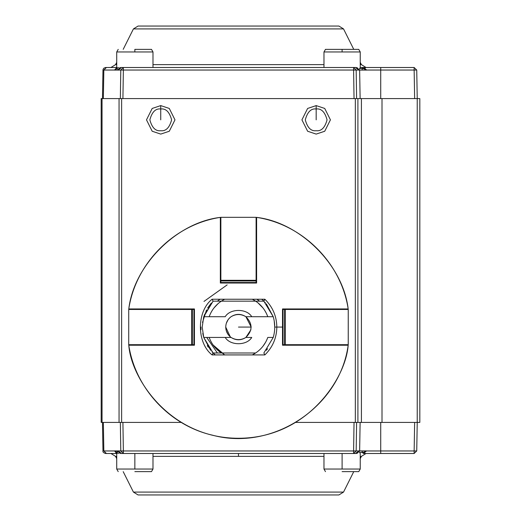 <?xml version="1.0" encoding="UTF-8"?>
<svg xmlns="http://www.w3.org/2000/svg" width="521" height="521" viewBox="0 0 521 521"><rect width="100%" height="100%" fill="white"/><g stroke="black" fill="none" stroke-linecap="round" stroke-linejoin="round"><path stroke-width="0.78" d="M363.606 453.498L366.452 450.958L416.735 450.958L417.23 422.414L416.735 450.958L414.143 450.958L414.143 453.498L416.735 450.958L414.143 453.498L414.143 450.958L380.721 450.958L380.721 453.498L380.721 450.958L366.452 450.958L363.606 453.498L414.143 453.498L363.606 453.498L362.87 452.475L362.193 452.462L364.707 452.02L364.707 450.912L364.707 452.02L362.87 452.475L363.606 453.498L362.193 452.462L359.64 452.462L362.193 452.462L362.199 450.912L362.193 452.462M355.022 453.498L123.366 453.498L120.787 450.958L118.391 450.912L118.417 451.277M114.555 450.958L117.153 452.475L117.127 450.912L117.153 452.475L114.555 450.958L102.969 450.958L103.842 450.958L106.414 453.498L103.842 450.958L103.347 422.414L103.842 450.958L114.555 450.958L116.756 453.439L114.555 450.958M118.41 450.958L114.555 450.912L118.41 450.912L120.813 453.498L120.677 452.482L120.813 453.498L123.366 453.498L120.813 453.498L118.41 450.958L120.787 450.958L120.344 422.414L120.787 450.958L123.366 453.498L353.596 453.498L353.596 450.958L123.366 450.958L123.366 453.498L123.366 450.958L120.787 450.958L353.596 450.958L353.596 453.498L356.149 453.498L358.552 450.958L356.169 450.958L353.596 453.498L356.169 450.958L353.596 450.958L354.039 422.414L353.596 450.958L358.552 450.958L356.149 453.498L356.286 452.482L356.149 453.498L357.399 453.159L358.337 452.117L358.552 450.912L359.633 450.912L360.128 422.414L359.633 450.912L366.452 450.958L364.707 452.02L366.452 450.912L358.552 450.912L358.546 451.303M117.303 453.498L106.414 453.498L117.303 453.498L117.401 452.482L117.303 453.498M102.474 422.414L102.969 450.958C102.63 451.961 103.49 452.808 105.561 453.498L106.414 453.498M118.332 453.498L119.12 452.462L118.332 453.498M115.812 453.049L116.255 453.283L115.812 453.049M238.481 453.498L238.481 456.363L323.971 456.363L238.481 456.363L238.481 453.498M360.239 456.363L361.398 456.363L360.239 456.363M116.724 458.682L115.564 456.363L116.724 456.363L115.564 456.363L110.927 453.498M152.992 456.363L238.481 456.363L152.992 456.363M122.917 422.414L123.366 450.958L122.917 422.414M356.611 422.414L356.169 450.958L356.611 422.414M380.721 450.958L380.721 422.414L380.721 450.958M414.143 450.958L414.644 422.414L414.143 450.958M133.422 492.084L343.534 492.084L353.759 471.635L343.534 492.084L133.422 492.084L138.058 494.95L338.904 494.95L138.058 494.95L133.422 492.084L123.197 471.635M360.239 458.682L361.398 456.363L360.239 458.682M358.741 70.088L360.239 67.502L363.606 67.502L362.87 68.525L364.707 68.98L364.707 70.088L364.707 68.98L362.193 68.538L362.199 70.088L362.193 68.538L359.64 68.538L362.193 68.538L363.196 67.502L362.193 68.538M121.94 67.502L120.813 67.502L118.391 70.088L120.787 70.042L123.366 67.502L356.149 67.502L356.286 68.518L356.149 67.502L353.596 67.502L356.169 70.042L358.552 70.042L356.149 67.502L358.546 69.697M118.332 67.502L119.12 68.538L118.332 67.502M106.414 67.502L117.303 67.502L117.401 68.518L117.303 67.502L105.561 67.502L103.744 68.244L103.054 69.443L102.969 70.042L103.842 70.042L106.414 67.502L103.842 70.042L114.555 70.042L116.756 67.561L114.555 70.042L102.969 70.042L102.474 98.586M120.813 67.502L123.366 67.502L123.366 70.042L353.596 70.042L353.596 67.502L120.813 67.502L120.677 68.518L120.813 67.502L119.211 68.088L118.391 70.088L114.555 70.088L117.401 68.518L114.555 70.088L118.41 70.088L120.813 67.502M363.606 67.502L414.143 67.502L416.735 70.042L414.143 67.502L380.721 67.502L380.721 70.042L414.143 70.042L414.143 67.502L414.143 70.042L416.735 70.042L417.23 98.586L416.735 70.042L380.721 70.042L380.721 67.502L363.606 67.502L366.452 70.042L366.224 69.573L366.452 70.042L380.721 70.042L380.721 98.586L380.721 70.042L366.452 70.042L363.606 67.502L365.254 68.303L363.606 67.502M361.398 64.637L360.239 64.637L361.398 64.637L360.239 62.318L361.398 64.637L366.029 67.502M323.971 64.637L152.992 64.637L323.971 64.637M116.724 64.637L115.564 64.637L116.724 64.637M103.347 98.586L103.842 70.042L103.347 98.586M414.644 98.586L414.143 70.042L414.644 98.586M364.707 68.98L366.452 70.088L359.633 70.088L360.128 98.586L359.633 70.088L358.552 70.088L366.452 70.088L364.707 68.98M358.552 70.042L353.596 70.042L354.039 98.586L353.596 70.042L356.169 70.042L353.596 67.502L353.596 70.042L123.366 70.042L123.366 67.502L120.787 70.042L123.366 70.042L122.917 98.586L123.366 70.042L118.41 70.042L118.417 69.697M356.169 70.042L356.611 98.586L356.169 70.042M120.344 98.586L120.787 70.042L120.344 98.586M343.534 28.915L133.422 28.915L343.534 28.915L353.759 49.365L343.534 28.915L338.904 26.05L138.058 26.05L133.422 28.915L138.058 26.05L338.904 26.05M365.905 70.088L366.452 70.088L365.905 70.088M342.102 469.043L323.971 469.043L342.102 469.043L342.102 453.498L342.102 469.043L360.239 469.043L342.102 469.043M342.102 471.635L358.741 471.635L342.102 471.635M134.854 469.043L116.724 469.043L134.854 469.043L134.854 453.498L134.854 469.043L152.992 469.043L134.854 469.043M134.854 471.635L151.494 471.635L134.854 471.635M342.102 51.957L360.239 51.957L323.971 51.957L342.102 51.957L342.102 49.365L358.741 49.365L342.102 49.365L342.102 51.957M342.102 49.365L325.469 49.365L342.102 49.365M134.854 49.365L151.494 49.365L134.854 49.365L134.854 51.957L152.992 51.957L116.724 51.957L134.854 51.957L134.854 49.365M134.854 51.957L152.992 51.957L134.854 51.957M419.822 422.414L295.7 422.414L419.822 422.414L419.822 98.586L419.822 422.414M181.256 422.414L102.044 422.414L181.256 422.414M102.044 98.586L419.822 98.586L417.23 98.586L417.23 422.414L417.23 98.586L382.01 98.586L382.01 422.414L382.01 98.586L361.418 98.586L361.418 422.414L361.418 98.586L357.907 98.586L357.907 422.414L357.907 98.586L355.335 98.586L355.335 422.414L355.335 98.586L121.627 98.586L121.627 422.414L121.627 98.586L119.055 98.586L119.055 422.414L119.055 98.586L102.044 98.586L102.044 422.414L102.044 98.586L101.178 98.586L101.178 422.414L102.044 422.414M160.735 105.6L169.286 108.446L174.984 119.85L169.286 131.246L160.735 134.092L152.191 131.246L146.492 119.85L152.191 108.446L160.735 105.6L152.191 108.446L146.492 119.85L152.191 131.246L160.735 134.092L169.286 131.246L174.984 119.85L169.286 108.446L160.735 105.6L160.735 108.967L160.735 105.6M316.175 105.6L324.726 108.446L330.425 119.85L324.726 131.246L316.175 134.092L307.624 131.246L301.926 119.85L307.624 108.446L316.175 105.6L307.624 108.446L301.926 119.85L307.624 131.246L316.175 134.092L324.726 131.246L330.425 119.85L324.726 108.446L316.175 105.6L316.175 108.967L316.175 105.6M316.175 130.725C311.03 131.344 307.403 127.717 305.293 119.85C307.403 111.976 311.03 108.348 316.175 108.967C321.32 108.348 324.948 111.976 327.058 119.85C324.948 127.717 321.32 131.344 316.175 130.725C321.32 131.344 324.948 127.717 327.058 119.85C324.948 111.976 321.32 108.348 316.175 108.967C311.03 108.348 307.403 111.976 305.293 119.85C307.403 127.717 311.03 131.344 316.175 130.725M160.735 130.725C155.597 131.344 151.969 127.717 149.859 119.85C151.969 111.976 155.597 108.348 160.735 108.967C165.88 108.348 169.507 111.976 171.617 119.85C169.507 127.717 165.88 131.344 160.735 130.725C165.88 131.344 169.507 127.717 171.617 119.85C169.507 111.976 165.88 108.348 160.735 108.967C155.597 108.348 151.969 111.976 149.859 119.85C151.969 127.717 155.597 131.344 160.735 130.725M316.175 108.967L316.175 119.85L316.175 108.967M160.735 108.967L160.735 119.85L160.735 108.967M245.808 337.497C240.923 340.33 236.039 340.33 231.155 337.497M229.689 336.299L228.159 334.547M228.087 334.449L226.309 330.848M225.749 327.54L225.743 327.077C225.86 331.389 227.638 334.84 231.07 337.439C236.013 340.565 240.949 340.565 245.886 337.439C252.75 330.535 252.75 323.626 245.886 316.716C240.949 313.596 236.013 313.596 231.07 316.716C227.638 319.314 225.86 322.773 225.743 327.077C225.86 322.773 227.638 319.314 231.07 316.716C236.013 313.596 240.949 313.596 245.886 316.716L251.754 316.716C246.817 308.354 230.145 308.354 225.209 316.716L203.724 316.716L202.213 327.077L203.724 337.439L231.07 337.439C227.638 334.84 225.86 331.389 225.743 327.077L230.275 336.827M226.309 323.307L228.087 319.712M228.159 319.607L229.631 317.914M231.155 316.657C236.039 313.831 240.923 313.831 245.808 316.657M225.209 337.439C230.145 345.801 246.817 345.801 251.754 337.439L245.886 337.439C240.949 340.565 236.013 340.565 231.07 337.439L209.168 337.439C211.533 343.932 215.577 349.116 221.295 352.984L255.661 352.984C261.386 349.116 265.43 343.932 267.787 337.439L273.238 337.439C275.244 330.535 275.244 323.626 273.238 316.716L245.886 316.716C252.75 323.626 252.75 330.535 245.886 337.439L251.754 337.439C246.817 345.801 230.145 345.801 225.209 337.439M225.209 316.716C230.145 308.354 246.817 308.354 251.754 316.716L267.787 316.716C265.43 310.223 261.386 305.046 255.661 301.171L221.295 301.171C215.577 305.046 211.533 310.223 209.168 316.716L225.209 316.716M203.724 316.716L209.168 316.716C211.533 310.223 215.577 305.046 221.295 301.171L213.096 301.171L203.724 316.716L213.096 301.171L255.661 301.171C261.386 305.046 265.43 310.223 267.787 316.716L273.238 316.716C275.244 323.626 275.244 330.535 273.238 337.439L263.86 352.984L273.238 337.439L267.787 337.439C265.43 343.932 261.386 349.116 255.661 352.984L221.295 352.984C215.577 349.116 211.533 343.932 209.168 337.439L203.724 337.439L202.213 327.077L203.724 316.716M211.995 351.857L215.245 354.925L213.096 352.984L203.724 337.439L210.621 350.301M202.773 333.433L203.516 336.709M266.335 350.301L267.599 348.699M274.749 327.077L276.84 327.077L274.749 327.077L274.196 320.78M273.238 316.722L266.335 303.854M265.332 302.694L264.961 302.297M261.711 299.23L263.548 300.864M211.292 303.072L207.632 308.009M206.511 309.949L202.506 322.453M264.622 299.855L263.854 301.164L273.238 316.716L263.86 301.171L255.661 301.171L263.86 301.171L264.857 299.23C272.652 306.876 276.644 316.162 276.84 327.077C276.644 316.162 272.652 306.876 264.857 299.23L212.099 299.23L264.857 299.23M203.724 337.439L213.096 352.984L221.295 352.984L213.096 352.984L212.099 354.925C196.528 342.844 196.528 311.317 212.099 299.23L213.102 301.164L212.099 299.23C196.528 311.317 196.528 342.844 212.099 354.925L264.857 354.925L212.099 354.925M213.968 307.957L218.084 303.619L213.968 307.957M221.295 301.171L224.662 299.23L221.295 301.171M252.294 299.23L255.661 301.171L252.294 299.23M255.668 301.171L257.433 302.44L255.668 301.171M262.988 307.957L257.875 302.786L262.265 307.064M267.319 338.689L266.244 341.066M265.606 342.258L262.994 346.198M262.988 346.198L262.265 347.097L262.988 346.198M255.661 352.984L252.294 354.925L255.661 352.984M213.968 346.198L213.011 344.909L224.662 354.925L214.691 347.097M210.718 341.066L212.125 343.573M263.945 344.909L265.567 342.33M266.244 313.095L264.831 310.588M200.917 327.077L201.008 329.669M291.044 309.461L290.868 308.946L291.044 309.461M256.612 274.691L256.098 274.515L256.612 274.691M220.865 274.515L220.344 274.691L220.865 274.515M186.088 308.946L185.912 309.461L186.088 308.946M185.912 344.694L186.088 345.215L185.912 344.694M290.868 345.215L291.044 344.694L290.868 345.215M184.278 309.461L184.447 308.946M292.509 308.946L292.685 309.461M292.685 344.694L292.509 345.215M184.447 345.215L184.278 344.694M185.111 344.694L185.111 345.215L182.526 345.215L182.526 344.694L182.526 345.215L181.093 345.215L181.093 344.694L181.093 345.215M182.526 309.461L182.526 308.946L182.526 309.461M181.093 308.946L181.093 309.461L181.093 308.946L182.526 308.946M294.437 345.215L294.437 344.694L294.437 345.215L295.863 345.215L295.863 344.694L295.863 345.215M291.845 309.461L291.845 308.946L294.437 308.946L294.437 309.461L294.437 308.946L295.863 308.946L295.863 309.461L295.863 308.946M291.845 344.694L291.845 345.215M276.84 327.077L282.519 327.077L282.519 308.946L348.178 308.946C343.072 265.189 300.37 222.487 256.612 217.381L256.612 283.04L220.344 283.04L220.344 217.381C176.586 222.487 133.884 265.189 128.785 308.946L194.437 308.946L194.437 345.215L128.785 345.215C131.246 379.249 170.621 438.356 238.481 438.265C306.341 438.356 345.71 379.249 348.178 345.215L282.519 345.215L282.519 327.077L276.84 327.077C276.644 337.999 272.652 347.279 264.857 354.925C272.652 347.279 276.644 337.999 276.84 327.077M348.178 345.215C339.77 407.051 272.685 451.525 212.438 435.178C169.853 425.468 135.369 388.386 128.778 345.215L194.437 345.215L194.437 308.946L128.785 308.946C133.884 265.189 176.586 222.487 220.344 217.381L220.344 283.04L256.612 283.04L256.612 217.381C300.37 222.487 343.072 265.189 348.178 308.946L282.519 308.946L282.519 345.215L348.178 345.215C345.71 379.249 306.341 438.356 238.481 438.265C170.621 438.356 131.246 379.249 128.785 345.215L128.869 345.215M220.344 217.381L220.344 217.811L220.344 217.381C174.398 224.29 135.694 262.994 128.778 308.94M220.865 273.714L220.344 273.714L220.344 269.696L220.865 269.696L220.344 269.696M256.619 217.381C302.558 224.297 341.268 263.001 348.178 308.946L348.087 308.946M263.854 352.991L264.857 354.925L263.854 352.991M212.34 354.306L213.102 352.991M208.309 347.207L207.312 345.625M204.206 315.218L213.096 301.171M341.984 345.215L341.984 344.694M341.984 309.461L341.984 308.946M185.111 309.461L185.111 308.946M134.978 308.946L134.978 309.461M134.978 344.694L134.978 345.215M256.098 273.714L256.612 273.714M256.612 269.696L256.098 269.696L256.612 269.696M256.612 223.574L256.098 223.568M220.865 223.574L220.344 223.568M256.098 282.519L256.098 280.969L220.865 280.969L220.865 282.519L256.098 282.519L256.098 283.04L256.098 217.316L220.865 217.322L220.865 218.872M220.865 282.519L220.865 217.316L256.098 217.322L256.098 280.305L220.865 280.305L256.098 280.305L256.098 280.969L220.865 280.969L220.865 217.322L256.098 217.316L256.098 218.872M283.04 344.694L284.59 344.694L284.59 309.461L283.04 309.461L283.04 344.694L282.519 344.694L348.243 344.694L348.236 309.461L346.686 309.461M283.04 309.461L348.243 309.461L348.236 344.694L285.254 344.694L285.254 309.461L285.254 344.694L284.59 344.694L284.59 309.461L348.236 309.461M346.686 344.694L348.236 344.694M193.923 309.461L192.366 309.461L192.366 344.694L193.923 344.694L193.923 309.461L194.437 309.461L128.72 309.461L128.72 344.694L130.27 344.694M193.923 344.694L128.72 344.694L128.72 309.461L191.708 309.461L191.708 344.694L191.708 309.461L192.366 309.461L192.366 344.694L128.72 344.694L128.72 309.461L130.27 309.461M251.22 327.077L238.481 327.077L251.22 327.077L245.886 316.716M231.07 316.716L230.679 317.009M229.826 317.732L229.279 318.272M230.595 337.08L231.07 337.439M245.886 337.439L250.933 329.754M190.627 344.694L191.487 345.215M227.149 284.889L203.985 301.418M191.487 308.946L190.627 309.461M217.368 301.171L220.005 299.23M256.951 299.23L259.588 301.171M217.368 352.984L206.707 337.439M361.398 456.363L366.029 453.498M120.813 453.498L119.211 452.912L118.397 451.134M343.534 492.084L338.904 494.95M116.724 62.318L115.564 64.637L110.927 67.502M356.149 67.502L357.751 68.088L358.565 69.866M133.422 28.915L123.197 49.365M358.741 450.912L360.239 453.498L360.239 469.043L358.741 471.635M325.469 471.635L323.971 469.043L323.971 453.498M118.215 450.912L116.724 453.498L116.724 469.043L118.215 471.635M152.992 453.498L152.992 469.043L151.494 471.635M325.469 49.365L323.971 51.957L323.971 67.502M360.239 67.502L360.239 51.957L358.741 49.365M118.215 49.365L116.724 51.957L116.724 67.502L118.215 70.088M151.494 49.365L152.992 51.957L152.992 67.502M348.243 344.694L348.243 309.461"/></g></svg>
